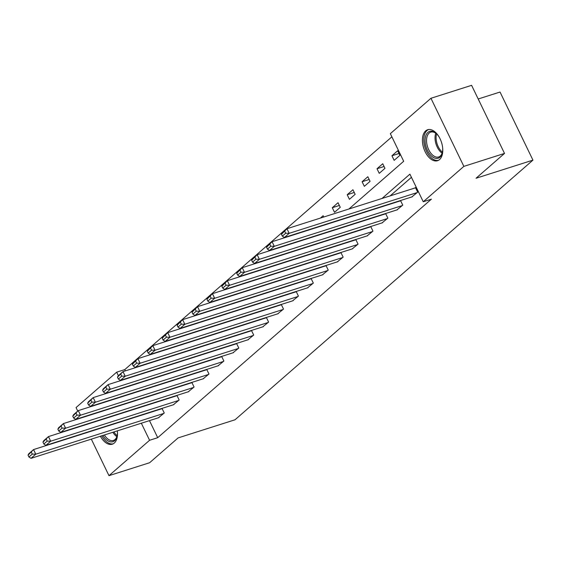 <?xml version="1.0" encoding="UTF-8"?>
<svg xmlns="http://www.w3.org/2000/svg" width="561" height="561" viewBox="0 0 561 561"><rect width="100%" height="100%" fill="white"/><g stroke="black" fill="none" stroke-linecap="round" stroke-linejoin="round"><path stroke-width="0.84" d="M439.536 159.583A16.262 9.348 72.3 0 1 437.531 160.726A16.262 9.348 72.3 0 1 424.354 149.934A16.262 9.348 72.3 0 1 425.659 130.874A16.262 9.348 72.3 0 1 427.664 129.731A16.262 9.348 72.3 0 1 440.841 140.531A16.262 9.348 72.3 0 1 439.536 159.583M117.326 430.862A16.262 9.348 72.3 0 1 114.262 443.064A16.262 9.348 72.3 0 1 112.256 444.207A16.262 9.348 72.3 0 1 100.405 436.248M478.196 98.988L500.033 92.039L532.95 160.13L235.003 419.789L178.096 437.91L149.619 462.727L108.974 475.665L91.317 439.144M77.741 411.066L76.051 407.574L116.667 372.174L118.357 375.674M391.866 136.835L124.794 369.587L116.667 372.174M348.914 209.001L403.682 161.273L390.337 133.665L430.946 98.273L463.863 166.372L423.253 201.764L409.909 174.155L382.013 198.468M463.863 166.372L504.514 153.426L471.598 85.335L430.946 98.273M124.794 369.587L125.412 370.856M142.052 373.514L141.519 373.977M156.961 360.52L156.428 360.982M171.862 347.532L171.329 347.995M186.771 334.538L186.238 335.001M201.68 321.551L201.147 322.014M216.588 308.557L216.055 309.02M231.49 295.563L230.957 296.026M246.398 282.576L245.865 283.039M261.307 269.582L260.774 270.044M276.208 256.594L275.682 257.057M291.117 243.6L290.584 244.063M306.026 230.606L305.493 231.069M323.753 217.016L323.122 215.712L320.401 218.082M334.517 212.317L340.254 207.318L338.031 202.717L332.294 207.717L334.517 212.317M349.426 199.323L355.155 194.33L352.932 189.723L347.203 194.723L349.426 199.323M364.334 186.336L370.064 181.336L367.841 176.736L362.104 181.729L364.334 186.336M379.236 173.342L384.972 168.342L382.749 163.742L377.013 168.742L379.236 173.342M394.145 160.348L399.881 155.355L397.658 150.755L391.922 155.748L394.145 160.348M149.471 420.631L157.711 437.685L431.388 199.176L423.253 201.764M411.437 177.318L390.147 195.88M375.772 208.404L375.239 208.867M360.863 221.399L360.33 221.861M345.955 234.393L345.429 234.856M331.053 247.38L330.52 247.843M316.145 260.374L315.612 260.837M301.236 273.361L300.703 273.824M286.327 286.355L285.801 286.818M271.426 299.35L270.893 299.812M256.517 312.337L255.984 312.8M241.609 325.331L241.076 325.794M226.7 338.318L226.174 338.781M211.799 351.312L211.266 351.775M196.89 364.306L196.357 364.769M181.981 377.294L181.448 377.756M167.073 390.288L166.547 390.751M152.171 403.275L151.638 403.738M158.412 417.784L164.261 413.015L162.031 408.415L161.554 408.829M173.321 404.79L179.162 400.021L176.939 395.421L176.463 395.842M188.23 391.802L194.071 387.034L191.848 382.434L191.371 382.847M203.131 378.808L208.98 374.04L206.757 369.44L206.273 369.853M218.04 365.814L223.888 361.053L221.658 356.445L221.181 356.866M232.948 352.827L238.79 348.058L236.567 343.458L236.09 343.872M247.857 339.833L253.698 335.064L251.475 330.464L250.998 330.885M262.758 326.846L268.607 322.077L266.384 317.477L265.9 317.891M277.667 313.851L283.508 309.083L281.285 304.483L280.809 304.896M292.576 300.857L298.417 296.096L296.194 291.489L295.717 291.909M307.484 287.87L313.326 283.102L311.103 278.501L310.626 278.915M322.386 274.876L328.234 270.107L326.011 265.507L325.527 265.928M337.294 261.889L343.136 257.12L340.913 252.52L340.436 252.934M352.203 248.895L358.044 244.126L355.821 239.526L355.344 239.94M367.111 235.9L372.953 231.132L370.73 226.532L370.253 226.953M382.013 222.913L387.861 218.145L385.631 213.545L385.155 213.958M396.922 209.919L402.763 205.151L400.54 200.55L400.063 200.971M411.83 196.932L417.672 192.164L415.449 187.563L414.972 187.977M504.514 153.426L476.044 178.244L532.95 160.13M157.711 437.685L149.584 440.273L108.974 475.665M141.337 423.218L149.584 440.273M367.644 210.992L367.111 211.455M352.736 223.986L352.203 224.449M337.827 236.98L337.294 237.443M322.919 249.968L322.386 250.43M308.017 262.962L307.484 263.425M293.108 275.949L292.576 276.412M278.2 288.943L277.667 289.406M263.291 301.937L262.758 302.4M248.39 314.924L247.857 315.387M233.481 327.919L232.948 328.381M218.573 340.906L218.04 341.376M203.664 353.9L203.138 354.363M188.762 366.894L188.23 367.357M173.854 379.881L173.321 380.344M158.945 392.875L158.412 393.338M144.037 405.862L143.511 406.332M140.222 390.884L140.755 390.421M155.131 377.89L155.663 377.427M170.032 364.902L170.565 364.44M184.941 351.908L185.474 351.445M199.849 338.914L200.382 338.451M214.758 325.927L215.291 325.464M229.659 312.933L230.192 312.47M244.568 299.946L245.101 299.476M259.477 286.952L260.009 286.489M274.385 273.957L274.911 273.495M289.287 260.97L289.82 260.507M304.195 247.976L304.728 247.513M319.104 234.989L319.637 234.519M334.012 221.995L334.538 221.532M339.356 205.466L332.294 207.717M354.264 192.472L347.203 194.723M369.173 179.485L362.104 181.729M384.075 166.491L377.013 168.742M398.983 153.504L391.922 155.748M159.001 417.594L31.002 458.337L35.785 454.179L33.555 449.571L28.05 455.167L28.941 457.005L32.286 454.094L31.395 452.25M162.143 408.639L33.555 449.571L28.779 453.737L28.05 455.167M163.777 413.429L35.785 454.179L32.286 454.094M28.941 457.005L31.002 458.337M117.41 431.647A14.074 8.092 72.3 0 1 117.081 436.114A14.074 8.092 72.3 0 1 106.043 439.375A14.074 8.092 72.3 0 1 102.979 435.427M104.409 434.971A13.036 7.489 -107.7 0 0 107.046 438.295A13.036 7.489 -107.7 0 0 113.392 440.455A13.036 7.489 -107.7 0 0 117.165 435.687A12.608 7.244 -107.7 0 1 116.4 435.006A12.608 7.244 -107.7 0 1 113.939 431.942M101.765 435.813A16.164 9.292 -107.7 0 0 105.657 441.016A16.164 9.292 -107.7 0 0 113.266 443.772M442.685 148.167A14.074 8.092 72.3 0 1 442.349 152.641A14.074 8.092 72.3 0 1 439.901 157.241A14.074 8.092 72.3 0 1 427.447 150.439A14.074 8.092 72.3 0 1 427.889 132.396A14.074 8.092 72.3 0 1 436.276 133.546A14.074 8.092 72.3 0 1 439.13 137.003M436.598 133.848A13.036 7.489 -107.7 0 0 430.757 132.137A13.036 7.489 -107.7 0 0 429.151 133.055A13.036 7.489 -107.7 0 0 428.106 148.321A13.036 7.489 -107.7 0 0 438.66 156.975A13.036 7.489 -107.7 0 0 440.273 156.063A13.036 7.489 -107.7 0 0 442.44 152.206A12.608 7.244 -107.7 0 1 436.605 133.855M441.626 142.796A9.278 5.337 72.3 0 1 441.374 141.996M428.737 129.507A16.164 9.292 -107.7 0 0 427.005 130.552A16.164 9.292 -107.7 0 0 425.624 149.268A16.164 9.292 -107.7 0 0 438.534 160.292M173.91 404.607L45.911 445.35L50.686 441.184L48.463 436.584L42.959 442.173L43.849 444.017L47.194 441.1L46.304 439.263M177.052 395.652L48.463 436.584L43.688 440.75L42.959 442.173M178.686 400.442L50.686 441.184L47.194 441.1M43.849 444.017L45.911 445.35M188.819 391.613L60.819 432.356L65.595 428.19L63.372 423.59L57.86 429.186L58.751 431.023L62.096 428.113L61.205 426.269M191.96 382.658L63.372 423.59L58.596 427.755L57.86 429.186M193.594 387.448L65.595 428.19L62.096 428.113M58.751 431.023L60.819 432.356M203.72 378.619L75.721 419.369L80.504 415.203L78.281 410.603L72.769 416.192L73.659 418.036L77.004 415.119L76.114 413.282M206.862 369.671L78.281 410.603L73.498 414.761L72.769 416.192M208.503 374.46L80.504 415.203L77.004 415.119M73.659 418.036L75.721 419.369M218.629 365.632L90.63 406.374L95.412 402.209L93.182 397.609L87.677 403.205L88.568 405.042L91.913 402.125L91.022 400.288M221.77 356.677L93.182 397.609L88.407 401.774L87.677 403.205M223.404 361.466L95.412 402.209L91.913 402.125M88.568 405.042L90.63 406.374M233.537 352.638L105.538 393.38L110.314 389.222L108.091 384.615L102.586 390.211L103.476 392.048L106.821 389.138L105.931 387.293M236.679 343.683L108.091 384.615L103.315 388.78L102.586 390.211M238.313 348.472L110.314 389.222L106.821 389.138M103.476 392.048L105.538 393.38M248.446 339.643L120.447 380.393L125.222 376.228L122.999 371.627L117.487 377.216L118.378 379.061L121.723 376.143L120.832 374.306M251.587 330.695L122.999 371.627L118.224 375.793L117.487 377.216M253.221 335.485L125.222 376.228L121.723 376.143M118.378 379.061L120.447 380.393M263.347 326.656L135.348 367.399L140.131 363.233L137.908 358.633L132.396 364.229L133.287 366.067L136.632 363.156L135.741 361.312M266.489 317.701L137.908 358.633L133.125 362.799L132.396 364.229M268.13 322.491L140.131 363.233L136.632 363.156M133.287 366.067L135.348 367.399M278.256 313.662L150.257 354.412L155.039 350.246L152.809 345.646L147.305 351.235L148.195 353.079L151.54 350.162L150.65 348.318M281.398 304.714L152.809 345.646L148.034 349.805L147.305 351.235M283.032 309.497L155.039 350.246L151.54 350.162M148.195 353.079L150.257 354.412M293.165 300.675L165.165 341.418L169.941 337.252L167.718 332.652L162.213 338.248L163.104 340.085L166.442 337.168L165.558 335.331M296.306 291.72L167.718 332.652L162.942 336.817L162.213 338.248M297.94 296.51L169.941 337.252L166.442 337.168M163.104 340.085L165.165 341.418M308.066 287.681L180.074 328.423L184.85 324.265L182.627 319.658L177.115 325.254L178.005 327.091L181.35 324.181L180.46 322.337M311.215 278.726L182.627 319.658L177.844 323.823L177.115 325.254M312.849 283.515L184.85 324.265L181.35 324.181M178.005 327.091L180.074 328.423M322.975 274.687L194.976 315.436L199.758 311.271L197.535 306.671L192.023 312.26L192.914 314.104L196.259 311.187L195.368 309.349M326.116 265.739L197.535 306.671L192.753 310.836L192.023 312.26M327.757 270.528L199.758 311.271L196.259 311.187M192.914 314.104L194.976 315.436M337.883 261.699L209.884 302.442L214.66 298.277L212.437 293.676L206.932 299.272L207.822 301.11L211.167 298.2L210.277 296.355M341.025 252.745L212.437 293.676L207.661 297.842L206.932 299.272M342.659 257.534L214.66 298.277L211.167 298.2M207.822 301.11L209.884 302.442M352.792 248.705L224.793 289.455L229.568 285.29L227.345 280.689L221.84 286.278L222.724 288.123L226.069 285.205L225.185 283.361M355.933 239.757L227.345 280.689L222.57 284.848L221.84 286.278M357.567 244.54L229.568 285.29L226.069 285.205M222.724 288.123L224.793 289.455M367.693 235.718L239.701 276.461L244.477 272.295L242.254 267.695L236.742 273.291L237.633 275.128L240.978 272.211L240.087 270.374M370.842 226.763L242.254 267.695L237.471 271.861L236.742 273.291M372.476 231.553L244.477 272.295L240.978 272.211M237.633 275.128L239.701 276.461M382.602 222.724L254.603 263.467L259.385 259.308L257.162 254.701L251.651 260.297L252.541 262.134L255.886 259.224L254.996 257.38M385.744 213.769L257.162 254.701L252.38 258.866L251.651 260.297M387.385 218.559L259.385 259.308L255.886 259.224M252.541 262.134L254.603 263.467M397.511 209.73L269.511 250.479L274.287 246.314L272.064 241.714L266.559 247.303L267.45 249.147L270.795 246.23L269.904 244.393M400.652 200.782L272.064 241.714L267.288 245.879L266.559 247.303M402.286 205.571L274.287 246.314L270.795 246.23M267.45 249.147L269.511 250.479M412.419 196.743L284.42 237.485L289.195 233.32L286.973 228.72L281.468 234.316L282.351 236.153L285.696 233.236L284.813 231.398M415.561 187.788L286.973 228.72L282.197 232.885L281.468 234.316M417.195 192.577L289.195 233.32L285.696 233.236M282.351 236.153L284.42 237.485M116.856 436.682A13.036 7.489 72.3 0 1 115.517 435.595A13.036 7.489 72.3 0 1 112.88 432.279M442.131 153.209A13.036 7.489 72.3 0 1 435.764 133.209"/></g></svg>
